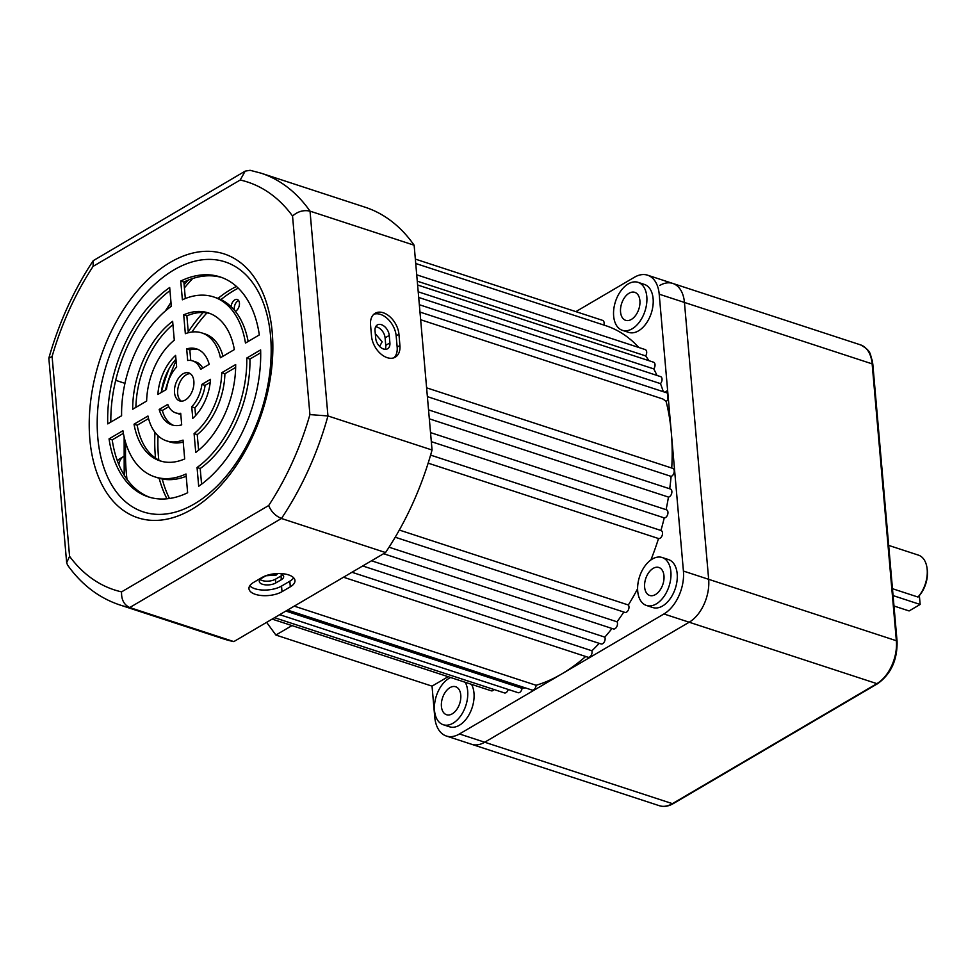 <?xml version="1.0" encoding="UTF-8"?>
<svg xmlns="http://www.w3.org/2000/svg" width="976" height="976" viewBox="0 0 976 976"><rect width="100%" height="100%" fill="white"/><g stroke="black" fill="none" stroke-linecap="round" stroke-linejoin="round"><path stroke-width="1.46" d="M639.902 300.657A14.725 9.04 -71.9 0 0 634.803 292.349A14.725 9.04 -71.9 0 0 624.725 297.363A14.725 9.04 -71.9 0 0 620.553 312.015A14.725 9.04 -71.9 0 0 625.653 320.323A14.725 9.04 -71.9 0 0 635.718 315.309A14.725 9.04 -71.9 0 0 639.902 300.657M663.973 575.803A14.725 9.04 -71.9 0 0 658.873 567.483A14.725 9.04 -71.9 0 0 648.808 572.497A14.725 9.04 -71.9 0 0 644.624 587.149A14.725 9.04 -71.9 0 0 649.723 595.47A14.725 9.04 -71.9 0 0 659.788 590.456A14.725 9.04 -71.9 0 0 663.973 575.803M460.77 695.058A14.725 9.04 -71.9 0 0 455.67 686.75A14.725 9.04 -71.9 0 0 445.605 691.764A14.725 9.04 -71.9 0 0 441.42 706.417A14.725 9.04 -71.9 0 0 446.52 714.725A14.725 9.04 -71.9 0 0 456.597 709.711A14.725 9.04 -71.9 0 0 460.77 695.058M613.648 316.065A25.242 15.506 -71.9 0 0 622.383 330.327A25.242 15.506 -71.9 0 0 639.646 321.726A25.242 15.506 -71.9 0 0 646.807 296.606A25.242 15.506 -71.9 0 0 638.072 282.345A25.242 15.506 -71.9 0 0 620.809 290.946A25.242 15.506 -71.9 0 0 613.648 316.065M622.383 330.327L628.69 332.389A25.242 15.506 -71.9 0 0 645.953 323.788A25.242 15.506 -71.9 0 0 653.115 298.668A25.242 15.506 -71.9 0 0 644.38 284.419L638.072 282.345M450.631 677.503A25.242 15.506 -71.9 0 0 434.515 710.467A25.242 15.506 -71.9 0 0 443.25 724.729A25.242 15.506 -71.9 0 0 460.513 716.128A25.242 15.506 -71.9 0 0 467.675 691.008A25.242 15.506 -71.9 0 0 465.21 682.273M443.25 724.729L449.558 726.791A25.242 15.506 -71.9 0 0 466.833 718.19A25.242 15.506 -71.9 0 0 473.982 693.07A25.242 15.506 -71.9 0 0 471.518 684.347M637.718 591.212A25.242 15.506 -71.9 0 0 646.454 605.462A25.242 15.506 -71.9 0 0 663.717 596.861A25.242 15.506 -71.9 0 0 670.878 571.753A25.242 15.506 -71.9 0 0 662.143 557.491A25.242 15.506 -71.9 0 0 644.88 566.092A25.242 15.506 -71.9 0 0 637.718 591.212M646.454 605.462L652.761 607.536A25.242 15.506 -71.9 0 0 670.024 598.935A25.242 15.506 -71.9 0 0 677.185 573.815A25.242 15.506 -71.9 0 0 668.462 559.553L662.143 557.491M235.35 311.32A6.307 3.88 -71.9 0 0 239.437 303.048A6.307 3.88 -71.9 0 0 237.253 299.486A6.307 3.88 -71.9 0 0 231.129 306.696M238.644 300.584A6.307 3.88 -71.9 0 0 234.301 308.953A6.307 3.88 -71.9 0 0 234.594 310.38M236.448 286.444A130.394 80.105 -71.9 0 0 218.014 298.4M203.191 312.503A130.394 80.105 -71.9 0 0 188.246 331.816M169.104 368.733A130.394 80.105 -71.9 0 0 161.333 392.437M154.977 432.319A130.394 80.105 -71.9 0 0 155.318 455.743A130.394 80.105 -71.9 0 0 155.538 458.122M238.278 288.152A130.394 80.105 -71.9 0 0 220.93 299.62M206.961 312.857A130.394 80.105 -71.9 0 0 191.943 332.035M176.083 360.693A130.394 80.105 -71.9 0 0 165.432 390.034M158.014 435.723A130.394 80.105 -71.9 0 0 158.466 456.78A130.394 80.105 -71.9 0 0 158.795 460.062M671.732 468.041A189.283 116.278 -71.9 0 0 671.317 432.624A189.283 116.278 -71.9 0 0 666.071 401.282L668.023 400.136L667.206 390.778L664.802 392.193M277.745 573.546L276.196 575.084L265.923 575.767M375.309 333.743L382.153 341.795L379.603 346.431M395.207 537.227L624.896 612.391A4.209 2.586 -71.9 0 0 627.775 610.952A4.209 2.586 -71.9 0 0 628.971 606.767A4.209 2.586 -71.9 0 0 628.337 604.986A189.283 116.278 -71.9 0 0 637.609 588.76M399.33 530.053L628.337 604.986M285.87 611.049L522.075 688.348A189.283 116.278 -71.9 0 0 525.271 687.848M294.252 606.133L536.117 685.286A189.283 116.278 -71.9 0 0 561.7 673.965A189.283 116.278 -71.9 0 0 585.685 656.482M351.97 572.265L591.907 650.772A189.283 116.278 -71.9 0 0 599.24 643.355M371.514 560.785L604.839 637.133A189.283 116.278 -71.9 0 0 612.001 628.471M389.058 547.207L617.039 621.81A189.283 116.278 -71.9 0 0 623.835 612.037M650.882 559.98A189.283 116.278 -71.9 0 0 658.519 538.532A4.209 2.586 -71.9 0 0 661.362 537.032A4.209 2.586 -71.9 0 0 662.521 532.896A4.209 2.586 -71.9 0 0 661.069 530.517A4.209 2.586 -71.9 0 0 660.935 530.48A189.283 116.278 -71.9 0 0 664.241 517.89A4.209 2.586 -71.9 0 0 667.95 512.193A4.209 2.586 -71.9 0 0 666.498 509.814L430.526 432.6M428.147 463.149L658.519 538.532M661.069 530.517L430.599 455.109L660.935 530.48M431.319 441.664L664.241 517.89M666.083 509.679A189.283 116.278 -71.9 0 0 668.45 497.077A4.209 2.586 -71.9 0 0 671.866 491.392A4.209 2.586 -71.9 0 0 670.402 489.013L428.537 409.871M429.318 418.826L668.45 497.077M669.707 488.781A189.283 116.278 -71.9 0 0 671.11 476.386A4.209 2.586 -71.9 0 0 674.209 470.749A4.209 2.586 -71.9 0 0 672.745 468.37L426.61 387.826M427.378 396.634L671.11 476.386M383.556 553.721L613.416 628.934A4.209 2.586 -71.9 0 0 616.283 627.495A4.209 2.586 -71.9 0 0 617.479 623.31A4.209 2.586 -71.9 0 0 617.039 621.81M362.718 565.958L601.057 643.953A4.209 2.586 -71.9 0 0 603.937 642.513A4.209 2.586 -71.9 0 0 605.12 638.328A4.209 2.586 -71.9 0 0 604.839 637.133M343.503 577.231L587.991 657.238A4.209 2.586 -71.9 0 0 590.87 655.799A4.209 2.586 -71.9 0 0 592.054 651.614A4.209 2.586 -71.9 0 0 591.907 650.772M603.863 325.057A4.209 2.586 -71.9 0 0 604.12 322.775A4.209 2.586 -71.9 0 0 602.668 320.396L415.349 259.104M648.93 360.681A189.283 116.278 -71.9 0 0 645.661 355.911A4.209 2.586 -71.9 0 0 646.685 351.97A4.209 2.586 -71.9 0 0 645.234 349.591L416.715 274.817M657.007 375.443A189.283 116.278 -71.9 0 0 653.749 368.891A4.209 2.586 -71.9 0 0 655.03 364.585A4.209 2.586 -71.9 0 0 653.578 362.206L417.606 284.992M663.314 391.705A189.283 116.278 -71.9 0 0 660.471 383.629A4.209 2.586 -71.9 0 0 662.033 378.993A4.209 2.586 -71.9 0 0 660.569 376.614L418.704 297.46M420.656 319.738L662.85 398.989L666.071 401.282M575.877 311.625L634.473 277.233A33.648 20.667 108.1 0 1 647.564 275.183A33.648 20.667 108.1 0 1 659.203 294.191L683.42 571.058A33.648 20.667 108.1 0 1 663.936 613.965L459.464 733.964A33.648 20.667 108.1 0 1 446.374 736.026A33.648 20.667 108.1 0 1 434.735 717.018L432.039 686.14L275.891 635.047L266.619 622.346M638.804 347.493A189.283 116.278 -71.9 0 0 605.84 325.703L415.727 263.496M448.143 676.697L432.039 686.14M287.554 610.061L532.042 690.069A4.209 2.586 -71.9 0 0 536.117 685.286M279.697 614.673L518.036 692.667A4.209 2.586 -71.9 0 0 522.075 688.348M274.549 617.698L504.397 692.911A4.209 2.586 -71.9 0 0 508.24 689.459M272.158 619.101L491.282 690.813A4.209 2.586 -71.9 0 0 494.039 689.532M659.715 285.492A33.648 20.667 108.1 0 1 672.806 283.443A33.648 20.667 108.1 0 1 684.444 302.45L708.661 579.317A33.648 20.667 108.1 0 1 689.178 622.224L484.706 742.224A33.648 20.667 108.1 0 1 471.615 744.285L446.374 736.026M419.338 304.719L660.471 383.629M418.204 291.812L653.749 368.891M417.277 281.173L645.661 355.911M159.161 478.252A130.394 80.105 -71.9 0 0 166.969 498.797M291.995 625.592L275.891 635.047M162.236 478.996A130.394 80.105 -71.9 0 0 169.446 498.504M279.807 573.534A9.467 4.258 -5 0 1 283.662 576.548A9.467 4.258 -5 0 1 281.332 579.695L275.805 582.94A9.467 4.258 -5 0 1 262.495 584.27A9.467 4.258 -5 0 1 259.287 581.44A9.467 4.258 -5 0 1 261.617 578.292L266.265 575.572M260.092 579.488A9.467 4.258 175 0 0 262.166 580.525A9.467 4.258 175 0 0 275.488 579.195L281.015 575.962A9.467 4.258 175 0 0 282.54 574.766M255.383 594.335A18.934 8.528 175 0 0 282.015 591.688L290.311 586.82A18.934 8.528 175 0 0 294.972 580.525A18.934 8.528 175 0 0 282.406 573.681A18.934 8.528 175 0 0 261.922 577.536L253.626 582.391A18.934 8.528 175 0 0 248.965 588.687A18.934 8.528 175 0 0 255.383 594.335M249.783 585.795A18.934 8.528 175 0 0 254.895 588.723A18.934 8.528 175 0 0 281.527 586.076L289.823 581.208A18.934 8.528 175 0 0 293.666 577.816M117.364 460.806A21.033 13.627 59.6 0 1 119.719 458.805L123.391 456.646A21.033 13.627 59.6 0 0 118.865 464.637M383.531 349.005A9.467 6.137 59.6 0 0 387.594 348.749A9.467 6.137 59.6 0 0 389.9 342.905L389.241 335.427A9.467 6.137 59.6 0 0 384.69 326.643A9.467 6.137 59.6 0 0 377.358 324.935A9.467 6.137 59.6 0 0 375.04 330.779L375.699 338.257A9.467 6.137 59.6 0 0 383.531 349.005M385.13 349.31A9.467 6.137 59.6 0 0 385.752 345.345L385.093 337.855A9.467 6.137 59.6 0 0 375.662 326.814M387.204 357.667A18.934 12.261 59.6 0 0 395.304 357.155A18.934 12.261 59.6 0 0 399.916 345.48L398.94 334.256A18.934 12.261 59.6 0 0 389.851 316.688A18.934 12.261 59.6 0 0 375.162 313.284A18.934 12.261 59.6 0 0 370.551 324.959L371.527 336.195A18.934 12.261 59.6 0 0 387.204 357.667M373.857 314.235A18.934 12.261 -120.4 0 1 396.171 335.878L397.159 347.102A18.934 12.261 -120.4 0 1 393.84 357.826M185.33 399.989A14.725 9.04 -71.9 0 0 193.76 385.386A14.725 9.04 -71.9 0 0 188.771 372.893A14.725 9.04 -71.9 0 0 183.049 373.796A14.725 9.04 -71.9 0 0 174.619 388.387A14.725 9.04 -71.9 0 0 179.608 400.88A14.725 9.04 -71.9 0 0 185.33 399.989M190.271 373.649A14.725 9.04 -71.9 0 0 186.196 374.833A14.725 9.04 -71.9 0 0 177.986 388.106A14.725 9.04 -71.9 0 0 181.268 401.16M191.833 509.326A138.812 85.266 -71.9 0 0 272.219 332.34A138.812 85.266 -71.9 0 0 170.239 262.385A138.812 85.266 -71.9 0 0 89.853 439.371A138.812 85.266 -71.9 0 0 191.833 509.326M194.431 503.872A131.528 80.788 -71.9 0 0 270.584 336.183A131.528 80.788 -71.9 0 0 173.96 269.901A131.528 80.788 -71.9 0 0 97.795 437.602A131.528 80.788 -71.9 0 0 194.431 503.872M124.952 383.348L115.705 380.323M48.824 358.204C58.987 322.58 73.773 290.079 93.22 260.69L245.159 171.142L250.1 170.3L261.007 173.155L365.109 207.217A227.152 139.531 108.1 0 1 414.129 245.208L310.026 211.145L327.948 415.947A227.152 139.531 108.1 0 1 281.442 518.488L129.723 607.536A227.152 139.531 108.1 0 1 119.719 604.913L223.821 638.987A227.152 139.531 108.1 0 0 233.825 641.598L129.723 607.536C123.976 604.791 121.256 599.569 121.573 591.871L268.693 505.519C271.157 511.595 275.415 515.914 281.442 518.488L385.544 552.55L233.825 641.598M414.129 245.208L432.051 450.009L327.948 415.947L309.917 414.605L292.544 216.013C297.839 211.389 303.67 209.767 310.026 211.145A227.152 139.531 108.1 0 0 261.007 173.155M432.051 450.009A227.152 139.531 108.1 0 1 385.544 552.55M148.559 418.558L137.177 425.231A77.824 47.8 -71.9 0 0 161.577 461.319M183.207 442.079A56.791 34.88 108.1 0 1 169.69 441.896L166.53 440.859A56.791 34.88 108.1 0 1 147.949 416.02L134.029 424.194A77.824 47.8 -71.9 0 0 159.991 460.855A77.824 47.8 -71.9 0 0 184.684 458.94L183.037 440.091A56.791 34.88 108.1 0 1 166.53 440.859M123.379 433.332L112.216 439.883A115.68 71.053 -71.9 0 0 149.804 497.321M186.196 476.276A94.648 58.133 108.1 0 1 157.917 477.874L154.757 476.837A94.648 58.133 108.1 0 1 122.915 430.721L109.056 438.858A115.68 71.053 -71.9 0 0 148.218 496.833A115.68 71.053 -71.9 0 0 187.636 492.746L186.001 473.982A94.648 58.133 108.1 0 1 154.757 476.837M235.643 367.44L224.895 373.759A56.791 34.88 108.1 0 1 197.237 434.625L198.604 450.204M210.23 382.36L205.094 385.374A27.34 16.799 108.1 0 1 194.895 407.822L195.578 415.593M260.702 352.739L249.929 359.058A94.648 58.133 108.1 0 1 200.202 468.529L201.581 484.194M168.787 406.675L162.333 410.469A39.955 24.546 -71.9 0 0 173.374 425.304M180.78 414.349A27.34 16.799 108.1 0 1 178.84 413.909L175.692 412.872A27.34 16.799 108.1 0 1 167.75 404.406L159.186 409.432A39.955 24.546 -71.9 0 0 171.764 424.865A39.955 24.546 -71.9 0 0 181.707 424.877L180.694 413.275A27.34 16.799 108.1 0 1 175.692 412.872M169.958 290.628A115.68 71.053 -71.9 0 0 110.837 422.071M192.699 360.9A27.34 16.799 108.1 0 1 200.629 369.379L209.193 364.341A39.955 24.546 -71.9 0 0 196.615 348.908A39.955 24.546 -71.9 0 0 186.672 348.896L187.697 360.51A27.34 16.799 108.1 0 1 192.699 360.9L195.847 361.937A27.34 16.799 108.1 0 1 202.752 368.135M198.165 349.518A39.955 24.546 -71.9 0 0 189.832 349.933L190.759 360.473M172.935 324.605A77.824 47.8 -71.9 0 0 135.896 407.37M201.849 332.926A56.791 34.88 108.1 0 1 220.43 357.753L234.35 349.579A77.824 47.8 -71.9 0 0 208.388 312.93A77.824 47.8 -71.9 0 0 183.695 314.833L185.342 333.694A56.791 34.88 108.1 0 1 201.849 332.926L205.009 333.951A56.791 34.88 108.1 0 1 222.979 356.252M209.95 313.491A77.824 47.8 -71.9 0 0 186.855 315.87L188.331 332.743M175.961 359.217A39.955 24.546 -71.9 0 0 161.308 392.45M221.735 277.501A115.68 71.053 -71.9 0 0 183.891 282.064L185.33 298.534M213.622 296.936A94.648 58.133 108.1 0 1 245.464 343.064L259.323 334.927A115.68 71.053 -71.9 0 0 220.161 276.952A115.68 71.053 -71.9 0 0 180.743 281.027L182.378 299.803A94.648 58.133 108.1 0 1 213.622 296.936L216.782 297.973A94.648 58.133 108.1 0 1 248.16 341.478M195.737 452.461A77.824 47.8 -71.9 0 0 235.667 364.548L221.735 372.722A56.791 34.88 108.1 0 1 194.09 433.6L195.737 452.461M201.934 384.349A27.34 16.799 108.1 0 1 191.747 406.785L192.76 418.399A39.955 24.546 -71.9 0 0 210.511 379.31L201.934 384.349L205.094 385.374M198.689 486.268A115.68 71.053 -71.9 0 0 260.629 349.896L246.769 358.033A94.648 58.133 108.1 0 1 197.054 467.492L198.689 486.268M169.69 287.517A115.68 71.053 -71.9 0 0 107.75 423.889L121.61 415.752A94.648 58.133 108.1 0 1 171.325 306.281L169.69 287.517M146.644 401.063A56.791 34.88 108.1 0 1 174.289 340.185L172.642 321.324A77.824 47.8 -71.9 0 0 132.712 409.237L146.644 401.063M175.619 355.386A39.955 24.546 -71.9 0 0 157.868 394.463L166.445 389.436A27.34 16.799 108.1 0 1 176.644 367L175.619 355.386M183.891 282.064L180.743 281.027M186.855 315.87L183.695 314.833M189.832 349.933L186.672 348.896M162.333 410.469L159.186 409.432M200.202 468.529L197.054 467.492M249.929 359.058L246.769 358.033M194.895 407.822L191.747 406.785M197.237 434.625L194.09 433.6M224.895 373.759L221.735 372.722M112.216 439.883L109.056 438.858M137.177 425.231L134.029 424.194M119.719 604.913C98.857 597.898 81.459 584.6 67.527 565.019L66.661 562.676L69.577 556.32A214.525 131.784 -71.9 0 0 121.573 591.871M66.661 562.676L48.837 358.204L52.094 356.484L69.577 556.32M93.22 260.69L93.098 266.363A214.525 131.784 -71.9 0 0 52.094 356.484M245.159 171.142L240.218 180.011L93.098 266.363M892.467 588.699L917.965 597.044A25.242 15.506 -71.9 0 0 926.993 567.825A25.242 15.506 -71.9 0 0 918.44 555.137L888.685 545.401M683.42 571.058L896.358 640.732A2.098 0.952 -5 0 1 897.078 641.366C897.42 659.947 890.978 674.013 877.778 683.59L673.306 803.59A2.098 1.366 -120.4 0 1 672.403 803.651L484.706 742.224A33.648 20.667 108.1 0 1 471.615 744.285L659.312 805.7A33.648 20.667 -71.9 0 0 672.403 803.651L876.875 683.639A33.648 20.667 -71.9 0 0 896.358 640.732L872.141 363.865A33.648 20.667 -71.9 0 0 860.503 344.857L672.806 283.443A33.648 20.667 108.1 0 1 684.444 302.45L708.661 579.317A33.648 20.667 108.1 0 1 689.178 622.224L484.706 742.224L459.464 733.964M926.993 567.825L927.2 569.276A23.131 14.213 108.1 0 1 919.368 595.567L917.965 597.044M893.077 595.592L920.148 604.461L919.368 595.567M920.148 604.461L909.095 610.939L893.979 605.998M125.758 443.031A174.57 107.238 -71.9 0 0 126.307 472.774A174.57 107.238 -71.9 0 0 126.99 479.338M897.078 641.366L872.849 364.499A2.098 0.952 -5 0 0 872.141 363.865L659.203 294.191M877.778 683.59A2.098 1.366 -120.4 0 1 876.875 683.639L663.936 613.965M192.699 278.514A174.57 107.238 -71.9 0 0 184.403 287.932M171.264 305.549A174.57 107.238 -71.9 0 0 170.251 307.074M275.488 579.195L275.805 582.94M281.527 586.076L282.015 591.688M385.752 345.345L389.9 342.905M397.159 347.102L399.916 345.48M292.544 216.013A214.525 131.784 -71.9 0 0 240.218 180.011M268.693 505.519A214.525 131.784 -71.9 0 0 309.917 414.605M396.171 335.878L398.94 334.256M385.093 337.855L389.241 335.427M289.823 581.208L290.311 586.82M281.015 575.962L281.332 579.695M672.806 283.443L647.564 275.183M419.985 312.076L667.413 393.047M187.965 280.246L184.135 284.76M170.983 302.34L165.395 310.954M124.147 437.028L124.196 475.141M673.306 803.59C668.499 806.383 663.839 807.091 659.312 805.7M872.849 364.499L872.263 360.425C869.592 354.166 872.166 351.372 860.503 344.857"/></g></svg>
